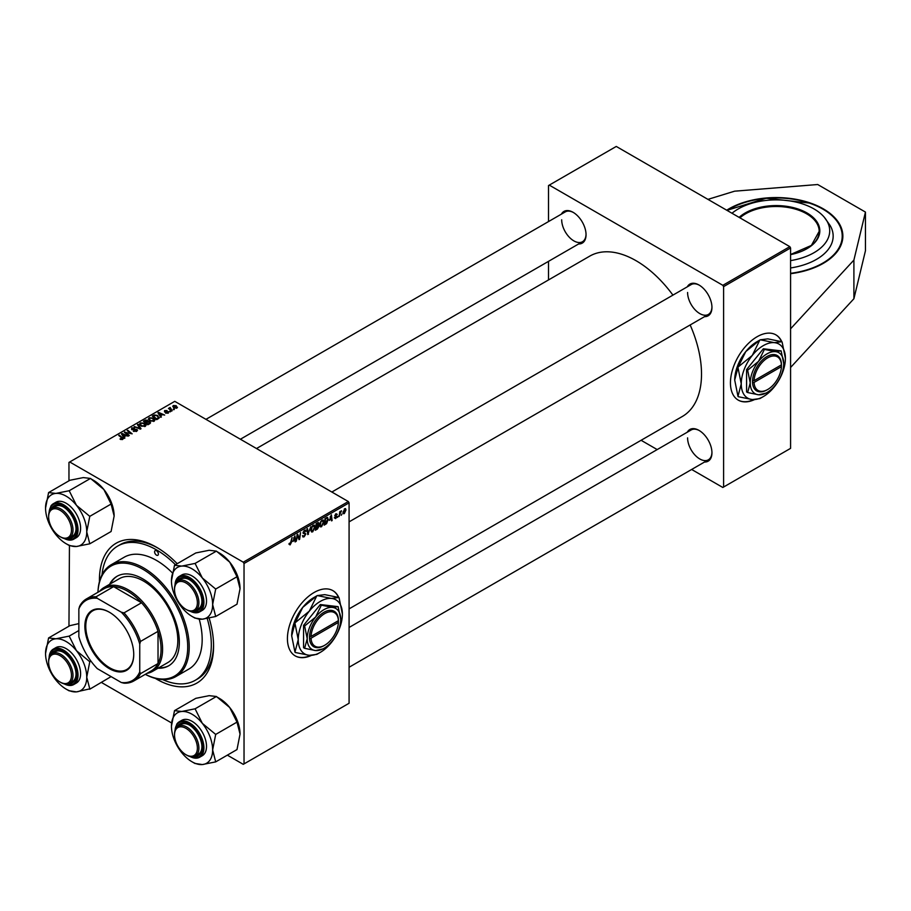 <?xml version="1.0" encoding="UTF-8"?>
<svg xmlns="http://www.w3.org/2000/svg" width="911" height="911" viewBox="0 0 911 911"><rect width="100%" height="100%" fill="white"/><g stroke="black" fill="none" stroke-linecap="round" stroke-linejoin="round"><path stroke-width="1.37" d="M790.577 273.71A66.742 38.535 0 0 0 823.305 263.347A66.742 38.535 0 0 0 842.857 236.097A66.742 38.535 0 0 0 801.657 200.5A66.742 38.535 0 0 0 728.925 208.847A66.742 38.535 0 0 0 726.693 210.202M781.786 341.705A37.681 21.75 120 0 0 775.921 334.872A37.681 21.75 120 0 0 757.087 336.74A37.681 21.75 120 0 0 732.467 369.934A37.681 21.75 120 0 0 738.252 400.123A37.681 21.75 120 0 0 754.388 399.667M781.524 341.636A37.681 21.75 120 0 0 775.773 334.781M338.767 597.479A37.681 21.75 120 0 0 332.902 590.647A37.681 21.75 120 0 0 303.875 600.736A37.681 21.75 120 0 0 287.421 638.657A37.681 21.75 120 0 0 295.232 655.897A37.681 21.75 120 0 0 311.368 655.43M295.073 655.818A37.681 21.75 120 0 0 310.719 655.419M209.143 618.057A80.737 46.609 60 0 1 213.584 646.127A80.737 46.609 60 0 1 155.303 678.376M99.424 581.594A80.737 46.609 60 0 1 99.413 580.205A80.737 46.609 60 0 1 156.498 547.238A80.737 46.609 60 0 1 177.212 563.693M162.568 679.56A77.503 44.753 -120 0 0 195.25 680.289L197.539 678.968A77.503 44.753 -120 0 0 213.573 644.783M349.084 608.878L682.339 416.475A92.58 53.453 -120 0 0 701.516 374.091A92.58 53.453 -120 0 0 690.151 324.954M672.922 295.118A92.58 53.453 -120 0 0 589.77 256.116L256.503 448.531M687.304 286.817A18.3 10.568 60 0 1 699.01 285.006A18.3 10.568 60 0 1 711.947 307.417A18.3 10.568 60 0 1 704.522 316.652M687.589 292.477A17.229 9.941 -120 0 0 695.104 309.808A17.229 9.941 -120 0 0 708.382 314.432A17.229 9.941 -120 0 0 711.935 306.973M687.304 432.201A18.3 10.568 60 0 1 699.01 430.391A18.3 10.568 60 0 1 711.947 452.801A18.3 10.568 60 0 1 704.522 462.036M687.589 437.861A17.229 9.941 -120 0 0 695.104 455.193A17.229 9.941 -120 0 0 708.382 459.804A17.229 9.941 -120 0 0 711.935 452.357M561.404 214.131A18.3 10.568 60 0 1 573.099 212.32A18.3 10.568 60 0 1 586.046 234.731A18.3 10.568 60 0 1 578.622 243.966M561.688 219.79A17.229 9.941 -120 0 0 569.204 237.122A17.229 9.941 -120 0 0 582.482 241.734A17.229 9.941 -120 0 0 586.035 234.286M790.577 328.825L790.577 448.36L723.596 487.032L723.596 286.635L722.833 285.314L789.814 246.642L790.577 247.963L790.577 328.825L853.903 260.068L865.45 212.081L817.702 184.523L734.596 191.185L707.938 199.372M101.44 682.464L171.621 722.981M227.351 755.151L243.271 764.34L349.084 703.258L349.084 502.849L244.034 563.499L244.034 763.908M317.575 525.419L318.975 526.228L317.449 529.029L315.308 530.259L316.208 523.586L318.315 522.481L318.975 526.228L317.928 525.146M318.315 522.481L319.055 523.449L317.757 522.698M327.083 517.391L328.256 519.156L326.605 523.597L324.168 525.146L325.068 518.473L327.687 517.459M335.669 518.587L334.337 517.755L335.692 518.017L336.421 516.913L334.827 515.717L335.988 513.77L337.252 514.396L335.965 514.351L335.43 515.626L336.968 516.537L335.669 518.587L334.337 517.835L335.669 518.587M334.895 517.357L335.692 518.017M335.988 513.77L337.252 514.396L336.079 513.724M336.694 514.806L335.544 514.1M334.872 515.296L335.897 515.763M338.209 516.161L337.525 517.437L338.209 516.161M339.962 514.237L339.12 516.514L339.78 511.663L340.338 511.344L340.19 512.346L341.466 510.764L339.962 514.237L339.461 513.952M289.015 544.266L290.108 544.892L289.06 543.582L289.618 543.172L290.142 544.152L292.067 537.524L291.406 542.421L290.108 544.892L289.015 544.163M289.163 543.503L290.142 544.152M293.035 541.441L294.936 535.873L295.665 541.612L295.107 541.931L294.925 540.348L292.636 541.214M343.003 512.847L344.312 513.599L342.991 512.574L344.745 508.714L346.032 509.841L344.312 513.599L343.413 513.702M344.745 508.714L345.611 508.623M341.944 514.009L341.261 515.284L341.944 514.009M310.81 526.706L307.781 534.609L306.961 528.927L307.519 528.608L308.214 533.482L310.81 526.706M306.107 531.124L304.57 530.236L306.107 531.261L304.536 530.965L303.614 532.377L305.834 534.005L304.16 536.784L302.953 537L302.509 535.645L304.194 536.044L305.276 534.381L303.067 532.73L304.559 530.236L305.652 530.077M302.509 535.679L304.194 536.044M305.139 533.926L303.09 533.049M303.283 533.482L303.067 532.73L305.026 533.869M305.561 531.5L303.989 530.657M303.135 532.104L303.83 532.81M304.775 532.889L305.834 534.005L303.078 532.423M297.339 536.886L296.212 541.293L297.123 534.609L297.703 534.279L299.229 538.617L300.539 532.639L299.639 539.312L299.047 539.654L297.51 535.326L296.849 536.602M329.509 520.386L331.399 514.817L332.128 520.557L331.57 520.876L331.399 519.293L329.11 520.158M323.895 521.809L321.572 526.729L320.421 526.865L319.738 525.123L320.467 521.98L322.05 520.135L323.246 520.022L323.895 521.809L323.28 521.468M315.035 526.934L312.712 531.842L311.573 531.978L310.879 530.236L311.619 527.093L313.19 525.248L314.386 525.135L315.035 526.934L314.432 526.581M160.587 415.758L161.384 416.976L160.78 417.318L157.933 412.808L158.605 412.421L164.663 415.074L162.477 414.664L160.587 415.758L160.587 417.01M149.859 421.713L149.985 423.558L147.844 424.788L143.426 421.189L145.612 420.028L147.548 420.301L148.117 421.474L149.859 421.713L149.859 423.626M150.588 422.727L149.985 423.558M147.548 422.157L147.548 420.301L148.117 421.895M122.712 439.375L120.013 439.022L122.12 439L121.846 437.997L118.715 435.458L119.273 435.128L122.518 437.77L122.712 439.375L123.201 438.726M122.12 439.614L121.846 437.997M126.629 433.283L129.305 435.492L128.747 435.811L124.329 432.213L130.956 433.602L127.187 430.573L127.745 430.243L132.175 433.841L125.536 432.452L126.629 434.08M136.866 431.199L136.866 429.4L136.764 431.267L133.313 431.176L136.183 430.88L136.365 429.741L131.617 429.559L131.696 427.885L134.794 427.874L132.3 428.25L132.141 429.218L136.866 429.4L137.527 430.288M136.183 431.541L136.365 429.741M131.617 429.559L131.696 427.885L131.696 429.605M132.3 428.25L132.141 429.776M138.017 424.31L141.023 428.728L140.317 429.138L134.168 426.53L139.998 428.443L137.424 424.651L138.017 424.31L138.017 425.551M139.554 424.275L140.328 422.898L144.542 423.205L146.102 425.175L145.316 426.325L141.182 426.052L139.531 424.036M244.034 563.499L243.271 562.189L69.726 461.979L174.764 401.341L348.321 501.54L349.084 502.849M243.271 562.189L348.321 501.54M176.244 405.702L176.916 408.082L174.058 407.957L173.341 405.52L176.244 405.702L176.244 406.431M177.497 407.228L176.916 408.082M172.726 406.363L173.341 405.52L173.341 407.445M124.124 436.813L124.921 438.032L124.317 438.373L121.459 433.864L122.142 433.477L128.2 436.13L126.014 435.72L124.124 436.813L124.124 438.054M148.413 419.162L149.188 417.785L153.401 418.092L154.961 420.051L154.175 421.212L150.042 420.939L148.391 418.923M159.015 418.195L156.703 419.675L152.274 416.076L154.358 414.96L157.637 415.496L159.015 418.195L159.266 417.545M168.273 413.082L165.563 413.047L167.806 412.785L167.943 412.023L164.527 411.886L164.584 410.576L167.02 410.531L164.993 411.51L168.455 411.67L168.455 412.956M167.806 413.287L167.943 412.023M164.527 411.886L164.584 410.576L164.584 411.909M165.039 410.872L164.993 412.068M169.981 411.134L170.619 411.647L169.412 411.453L169.981 411.134L169.981 411.897M173.716 408.971L174.354 409.483L173.158 409.301L173.716 408.971L173.716 409.745M170.198 407.49L172.213 410.713L171.655 411.043L168.433 408.424L169.662 408.652L170.198 407.49L169.981 409.688M169.662 408.652L169.685 407.627L169.662 408.652M69.726 461.979L68.963 462.424L68.963 480.814M68.94 545.347A33.434 19.302 -120 0 0 69.19 545.484A33.434 19.302 -120 0 0 69.441 545.632L68.963 626.199M641.093 440.286L657.195 449.578M691.643 469.472L722.833 487.476L723.596 487.032M790.577 247.963L723.596 286.635M789.814 246.642L616.269 146.443L549.276 185.115L722.833 285.314M549.276 185.115L548.513 185.559L548.513 221.567M548.513 261.343L548.513 279.939M573.486 212.548A17.229 9.941 -120 0 0 565.253 211.91L205.954 419.345M699.397 430.618A17.229 9.941 -120 0 0 691.153 429.969L349.084 627.463M699.397 285.234A17.229 9.941 -120 0 0 691.153 284.596L331.855 492.031M157.649 547.921A77.503 44.753 -120 0 0 120.024 544.721L117.747 546.042A77.503 44.753 -120 0 0 102.032 574.716M176.438 408.287L175.698 406.021L173.796 405.816L173.454 407.547M173.796 405.816L174.548 407.604L176.757 407.308L176.757 408.174M174.548 408.196L174.548 407.604M140.328 425.46L140.328 422.898M144.542 423.911L144.542 423.205M140.396 424.093L140.396 425.517L140.396 424.253L141.763 425.744L144.735 425.949L145.27 425.13L145.27 426.359M141.763 426.337L141.763 425.744M140.943 423.262L140.396 424.253L140.943 423.262L143.938 423.49L144.735 426.576M133.803 431.427L133.803 430.823M133.974 431.495L133.974 430.926M124.909 432.691L124.909 431.871M127.745 431.028L127.745 430.243M125.536 433.192L125.536 432.452M120.491 439.364L120.491 438.658M120.912 439.546L120.912 438.954M119.273 435.913L119.273 435.128M122.518 439.478L122.518 437.77M122.142 434.934L122.142 433.477M122.951 434.934L123.805 436.278L125.308 435.401L122.313 434.057L122.951 436.221M123.805 437.553L123.805 436.278M122.313 435.207L122.313 434.057M125.308 436.118L125.308 435.401M145.612 420.654L145.612 420.028M144.496 421.292L145.874 422.408L147.457 421.246L145.453 420.745L144.496 422.066M145.874 423.194L145.874 422.408M147.457 421.212L147.457 422.214L147.024 420.631M146.398 422.829L147.889 424.048L149.45 423.114L149.29 422.021L147.571 422.157L146.398 423.604M147.889 424.765L147.889 424.048M149.45 423.866L149.29 422.021M149.188 420.347L149.188 417.785M153.401 418.798L153.401 418.092M149.256 420.404L149.256 419.14L150.622 420.631L153.595 420.836L154.13 420.017L154.13 421.246M150.622 421.224L150.622 420.631M149.791 418.149L149.256 419.14L149.791 418.149L152.797 418.377L153.595 421.463M158.605 413.879L158.605 412.421M159.425 413.879L160.268 415.222L161.782 414.346L158.776 413.002L159.425 415.165M160.268 416.498L160.268 415.222M158.776 414.152L158.776 413.002M161.782 415.063L161.782 414.346M154.358 415.598L154.358 414.96M157.637 416.19L157.637 415.496M153.355 416.179L156.749 418.935L158.434 417.432L157.056 415.803L154.95 415.359L153.355 416.953M156.749 419.652L156.749 418.935M157.466 419.242L157.466 418.525M166.053 413.275L166.053 412.683M169.002 408.88L169.002 408.105M345.371 509.454L346.032 509.841M345.485 510.16L344.722 509.283L343.549 512.187L344.312 513.041L345.485 510.16L344.301 509.044M343.037 511.891L344.312 513.041M307.645 533.721L308.487 534.199M307.565 533.094L308.214 533.482M302.52 535.827L304.16 536.784M304.456 530.304L306.107 531.261M303.09 532.377L303.739 532.753L303.09 532.388M298.489 538.185L299.229 538.617M298.717 538.788L299.639 539.312M295.027 541.236L295.665 541.612M294.31 539.995L294.925 540.348M294.071 538.299L293.342 540.553L294.845 539.676L294.515 536.784L293.672 538.071M340.68 511.265L341.249 511.595M335.51 515.694L336.968 516.537M331.502 520.181L332.128 520.557M330.773 518.94L331.399 519.293M330.545 517.243L329.805 519.498L331.319 518.621L330.989 515.728L330.135 517.015M325.125 523.882L325.751 524.235M327.653 518.803L328.256 519.156M325.523 518.928L324.84 524.041L327.698 519.441L327.026 518.165L325.045 518.655M326.32 517.755L327.311 518.222L326.411 517.699M319.784 525.693L321.572 526.729M320.911 522.197L320.296 524.838L321.606 525.989L323.337 522.071L322.038 520.864L320.478 521.957M321.492 520.557L322.87 520.796L321.902 520.238M319.75 525.465L321.606 525.989M316.823 528.665L317.449 529.029M316.664 524.041L316.39 526.125L318.497 523.791L316.185 523.768M316.994 523.142L318.497 523.791M316.288 526.911L315.98 529.154L318.429 526.535L315.798 526.626M316.834 525.863L318.429 526.535M310.924 530.806L312.712 531.842M312.052 527.321L311.437 529.951L312.758 531.102L314.477 527.184L313.179 525.977L311.63 527.07M312.632 525.67L314.01 525.909L313.042 525.351M310.902 530.589L312.758 531.102M338.505 597.411A37.681 21.75 120 0 0 332.754 590.556M738.092 400.043A37.681 21.75 120 0 0 753.727 399.644M790.577 367.497L853.903 298.74L865.45 250.753L865.45 212.081M853.903 298.74L853.903 260.068M790.577 260.614A53.59 30.94 0 0 0 824.239 217.205A53.59 30.94 0 0 0 803.251 204.144A53.59 30.94 0 0 0 732 213.254M790.577 267.959A57.051 32.944 0 0 0 830.115 225.472L824.239 217.205M156.498 550.756A2.687 1.549 -120 0 0 155.155 550.62A2.687 1.549 -120 0 0 154.745 552.783A2.687 1.549 -120 0 0 156.498 555.152A2.687 1.549 -120 0 0 157.842 555.289A2.687 1.549 -120 0 0 158.252 553.125A2.687 1.549 -120 0 0 156.498 550.756M158.024 668.218A51.676 29.835 -120 0 0 168.637 665.827A51.676 29.835 -120 0 0 176.552 624.422A51.676 29.835 -120 0 0 142.799 578.884A51.676 29.835 -120 0 0 116.961 576.321A51.676 29.835 -120 0 0 109.582 584.315M117.348 576.116A51.676 29.835 -120 0 0 110.345 583.871M145.327 674.311A63.508 36.668 -120 0 0 187.689 645.535A63.508 36.668 -120 0 0 142.799 569.216A63.508 36.668 -120 0 0 97.955 592.275A64.59 37.294 60 0 1 111.267 564.695A64.59 37.294 60 0 1 143.562 567.895A64.59 37.294 60 0 1 185.753 624.821A64.59 37.294 60 0 1 175.857 676.577A64.59 37.294 60 0 1 145.282 674.334M175.857 676.577L188.793 669.107A64.59 37.294 -120 0 0 199.247 619.264M172.395 572.905A64.59 37.294 -120 0 0 156.498 560.424A64.59 37.294 -120 0 0 124.203 557.225L111.267 564.695M195.25 680.289A77.503 44.753 -120 0 0 207.218 618.455M175.447 564.718A77.503 44.753 -120 0 0 156.498 549.88A77.503 44.753 -120 0 0 117.747 546.042M99.572 591.341A48.442 27.968 60 0 1 104.116 587.47L119.341 578.679A48.442 27.968 60 0 1 143.562 581.081A48.442 27.968 60 0 1 175.208 623.773A48.442 27.968 60 0 1 167.783 662.593L152.558 671.373A48.442 27.968 60 0 1 146.944 673.377M158.787 667.774A51.676 29.835 -120 0 0 169.013 665.599M186.721 609.778L185.958 609.345A16.147 9.326 -120 0 0 197.38 602.752A16.147 9.326 -120 0 0 185.958 582.972A16.147 9.326 -120 0 0 174.536 589.565A16.147 9.326 -120 0 0 185.958 609.345L186.721 609.778A17.229 9.941 60 0 0 195.33 610.632A17.229 9.941 60 0 0 197.972 596.83A17.229 9.941 60 0 0 186.721 581.651A17.229 9.941 60 0 0 178.1 580.797A17.229 9.941 60 0 0 174.536 588.688A17.229 9.941 60 0 0 174.548 589.132M174.502 565.264L195.808 552.954L209.154 550.278L216.408 551.121L229.743 562.167A29.129 16.819 60 0 1 237.281 575.228A29.129 16.819 60 0 1 240.048 588.711L236.997 604.198L215.691 616.496L212.639 604.528L215.691 589.041L202.344 577.995L195.091 563.419L181.744 566.095L174.502 565.264L171.45 580.751A29.129 16.819 60 0 1 181.744 566.095A29.129 16.819 60 0 1 202.344 577.995A29.129 16.819 60 0 1 212.639 604.528A29.129 16.819 60 0 1 202.344 619.184L215.691 616.496M216.647 551.417L219.449 553.034A29.129 16.819 60 0 1 229.743 562.167L236.997 576.743L240.048 588.711M192.05 616.417L195.091 618.182A33.434 19.302 -120 0 1 194.84 618.034L202.344 619.184A29.129 16.819 -120 0 1 192.05 616.417A29.129 16.819 -120 0 1 181.744 607.284A29.129 16.819 60 0 1 174.206 594.234A29.129 16.819 60 0 1 171.45 580.751M177.212 581.446A18.3 10.568 60 0 1 188.998 579.453A18.3 10.568 60 0 1 200.204 593.391A18.3 10.568 60 0 1 201.946 601.864A18.3 10.568 60 0 1 194.328 611.087M189.386 579.681A17.229 9.941 -120 0 0 181.152 579.043L178.1 580.797M189.26 610.939L199.68 611.85L202.276 610.359A20.452 11.809 -120 0 0 204.576 591.524A20.452 11.809 -120 0 0 181.824 574.932L179.228 576.424A20.452 11.809 60 0 1 201.98 593.015A20.452 11.809 60 0 1 199.68 611.85A20.452 11.809 60 0 1 190.069 611.167M216.408 551.121L195.091 563.419M236.997 576.743L215.691 589.041M195.33 610.632L198.37 608.878A17.229 9.941 -120 0 0 201.935 601.419M215.691 589.371A33.434 19.302 -120 0 0 215.44 588.734M60.821 537.091L60.058 536.647A16.147 9.326 -120 0 0 71.468 530.054A16.147 9.326 -120 0 0 60.058 510.285A16.147 9.326 -120 0 0 48.636 516.879A16.147 9.326 -120 0 0 60.058 536.647L60.821 537.091A17.229 9.941 60 0 0 69.43 537.945L72.47 536.18A17.229 9.941 -120 0 0 74.406 534.393A17.229 9.941 -120 0 0 76.034 528.733M48.647 516.446A17.229 9.941 60 0 1 48.636 515.99A17.229 9.941 60 0 1 52.2 508.11A17.229 9.941 60 0 1 60.821 508.964A17.229 9.941 60 0 1 72.071 524.144A17.229 9.941 60 0 1 69.43 537.945M45.55 508.065A29.129 16.819 60 0 1 48.306 497.759A29.129 16.819 60 0 1 55.844 493.409L48.59 492.578L45.55 508.065A29.129 16.819 -120 0 0 55.844 534.598A29.129 16.819 60 0 0 66.139 543.73L69.19 545.484M51.301 508.748A18.3 10.568 60 0 1 51.893 507.769A18.3 10.568 60 0 1 63.098 506.767A18.3 10.568 60 0 1 76.034 529.177A18.3 10.568 60 0 1 74.303 535.645A18.3 10.568 60 0 1 68.427 538.401M63.485 506.994A17.229 9.941 -120 0 0 55.252 506.357L52.2 508.11M63.36 538.253L73.78 539.164L76.376 537.661A20.452 11.809 -120 0 0 78.665 535.531A20.452 11.809 -120 0 0 74.953 511.788A20.452 11.809 -120 0 0 55.913 502.234L53.328 503.726A20.452 11.809 60 0 1 72.356 513.28A20.452 11.809 60 0 1 76.08 537.023A20.452 11.809 60 0 1 73.78 539.164A20.452 11.809 60 0 1 64.169 538.481M90.508 478.434L103.843 489.48L111.096 504.045L89.779 516.355L76.444 505.298L69.19 490.733L90.508 478.434L83.254 477.592L69.908 480.268L48.59 492.578M69.19 490.733L55.844 493.409A29.129 16.819 60 0 1 76.444 505.298A29.129 16.819 60 0 1 86.739 531.842L89.779 516.355M111.096 504.045L114.137 516.025L111.096 531.512L89.779 543.81L86.739 531.842A29.129 16.819 60 0 1 76.444 546.486L89.779 543.81M69.441 545.632L76.444 546.486A29.129 16.819 60 0 1 66.139 543.73M90.747 478.73L93.548 480.348A29.129 16.819 60 0 1 103.843 489.48A29.129 16.819 60 0 1 114.137 516.025M89.779 516.685A33.434 19.302 -120 0 0 89.54 516.047M186.721 755.162L185.958 754.718A16.147 9.326 -120 0 0 197.38 748.125A16.147 9.326 -120 0 0 185.958 728.356A16.147 9.326 -120 0 0 174.536 734.949A16.147 9.326 -120 0 0 185.958 754.718L186.721 755.162A17.229 9.941 60 0 0 195.33 756.016L198.37 754.251A17.229 9.941 -120 0 0 200.306 752.463A17.229 9.941 -120 0 0 201.935 746.804M174.548 734.517A17.229 9.941 60 0 1 174.536 734.061A17.229 9.941 60 0 1 178.1 726.181A17.229 9.941 60 0 1 186.721 727.035A17.229 9.941 60 0 1 197.972 742.214A17.229 9.941 60 0 1 195.33 756.016M60.821 682.476L60.058 682.032A16.147 9.326 -120 0 0 71.468 675.438A16.147 9.326 -120 0 0 60.058 655.658A16.147 9.326 -120 0 0 48.636 662.251A16.147 9.326 -120 0 0 60.058 682.032L60.821 682.476A17.229 9.941 60 0 0 69.43 683.318A17.229 9.941 60 0 0 72.071 669.517A17.229 9.941 60 0 0 60.821 654.349A17.229 9.941 60 0 0 52.2 653.494A17.229 9.941 60 0 0 48.636 661.375A17.229 9.941 60 0 0 48.647 661.83M174.502 710.648L195.808 698.338L209.154 695.662L216.408 696.494L195.091 708.804L181.744 711.48L174.502 710.648L171.45 726.135A29.129 16.819 60 0 1 181.744 711.48A29.129 16.819 60 0 1 202.344 723.368L195.091 708.804M212.639 749.912A29.129 16.819 60 0 1 209.883 760.207A29.129 16.819 60 0 1 202.344 764.557L215.691 761.881L212.639 749.912L215.691 734.425L202.344 723.368A29.129 16.819 -120 0 1 212.639 749.912M177.212 726.819A18.3 10.568 60 0 1 177.793 725.839A18.3 10.568 60 0 1 188.998 724.837A18.3 10.568 60 0 1 201.946 747.248A18.3 10.568 60 0 1 200.204 753.716A18.3 10.568 60 0 1 194.328 756.472M189.26 756.312L199.68 757.223L202.276 755.731A20.452 11.809 -120 0 0 204.576 753.602A20.452 11.809 -120 0 0 200.853 729.859A20.452 11.809 -120 0 0 181.824 720.305L179.228 721.797A20.452 11.809 60 0 1 198.268 731.351A20.452 11.809 60 0 1 201.98 755.094A20.452 11.809 60 0 1 199.68 757.223A20.452 11.809 60 0 1 190.069 756.551M216.408 696.494L229.743 707.551L236.997 722.116L240.048 734.084L236.997 749.571L215.691 761.881M236.997 722.116L215.691 734.425M192.05 761.801L195.091 763.555A33.434 19.302 -120 0 1 194.84 763.418L202.344 764.557A29.129 16.819 60 0 1 192.05 761.801A29.129 16.819 60 0 1 181.744 752.668A29.129 16.819 60 0 1 171.45 726.135M216.647 696.801L219.449 698.418A29.129 16.819 60 0 1 229.743 707.551A29.129 16.819 60 0 1 240.048 734.084M189.386 725.065A17.229 9.941 -120 0 0 181.152 724.427L178.1 726.181M215.691 734.756A33.434 19.302 -120 0 0 215.44 734.118M76.444 650.682A29.129 16.819 60 0 1 83.983 663.743A29.129 16.819 60 0 1 86.739 677.226L89.779 661.739L76.444 650.682L69.19 636.117L55.844 638.793L48.59 637.951L45.55 653.438A29.129 16.819 60 0 1 55.844 638.793A29.129 16.819 -120 0 1 76.444 650.682M89.779 662.058A33.434 19.302 -120 0 0 89.665 661.739A33.434 19.302 -120 0 0 89.54 661.432M51.301 654.132A18.3 10.568 60 0 1 63.098 652.151A18.3 10.568 60 0 1 74.303 666.089A18.3 10.568 60 0 1 76.034 674.561A18.3 10.568 60 0 1 68.427 683.785M69.43 683.318L72.47 681.565A17.229 9.941 -120 0 0 76.034 674.106M63.36 683.626L73.78 684.537L76.376 683.045A20.452 11.809 -120 0 0 78.665 664.21A20.452 11.809 -120 0 0 55.913 647.619L53.328 649.11A20.452 11.809 60 0 1 76.08 665.702A20.452 11.809 60 0 1 73.78 684.537A20.452 11.809 60 0 1 64.169 683.865M78.858 630.537L69.19 636.117M90.929 661.079L89.779 661.739M89.779 688.864L86.739 677.226A29.129 16.819 60 0 1 76.444 691.87L89.779 688.864A33.434 19.302 -120 0 1 89.54 689.217M111.096 676.6L89.779 689.194M66.139 689.115L69.19 690.868A33.434 19.302 -120 0 1 68.94 690.72L76.444 691.87A29.129 16.819 60 0 1 66.139 689.115A29.129 16.819 60 0 1 55.844 679.982A29.129 16.819 60 0 1 45.55 653.438M78.858 623.602L69.908 625.652L48.59 637.951M63.485 652.378A17.229 9.941 -120 0 0 55.252 651.729L52.2 653.494M84.871 626.301A34.561 19.951 60 0 1 109.309 612.192A34.561 19.951 60 0 1 133.735 654.519A34.561 19.951 60 0 1 109.309 668.628A34.561 19.951 60 0 1 84.871 626.301M109.536 612.329A33.912 19.575 -120 0 0 92.808 610.78A33.912 19.575 -120 0 0 85.782 626.301A33.912 19.575 -120 0 0 100.586 660.429A33.912 19.575 -120 0 0 126.72 669.517A33.912 19.575 -120 0 0 133.735 654.257M104.116 587.47A48.442 27.968 60 0 1 141.444 600.451A48.442 27.968 60 0 1 162.591 649.201A48.442 27.968 60 0 1 152.558 671.373M139.747 671.862L140.51 673.662A47.361 27.341 60 0 1 133.746 680.995L151.26 670.883A47.361 27.341 -120 0 0 158.024 663.55A47.361 27.341 -120 0 0 161.065 649.201A47.361 27.341 -120 0 0 158.024 631.334A47.361 27.341 -120 0 0 141.524 602.763L113.624 586.65A47.361 27.341 -120 0 0 103.888 588.848L86.386 598.948A47.361 27.341 60 0 1 96.111 596.762L97.295 598.322A46.29 26.726 -120 0 0 78.858 608.958L78.858 636.698A46.29 26.726 -120 0 0 97.295 668.64L121.311 682.51A46.29 26.726 -120 0 0 139.747 671.862L139.747 644.123A46.29 26.726 -120 0 0 121.311 612.192L97.295 598.322M121.311 612.192L124.021 612.875L141.524 602.763A47.361 27.341 -120 0 0 113.624 586.65L96.111 596.762M140.51 673.662L158.024 663.55L158.024 631.334L140.51 641.435L139.747 644.123M78.858 608.958L79.621 606.282A47.361 27.341 60 0 1 86.386 598.948M133.746 680.995A47.361 27.341 60 0 1 124.021 683.182L121.311 682.51M124.021 612.875A47.361 27.341 60 0 1 140.51 641.435M309.501 638.212L311.038 638.201L338.402 622.407L338.425 619.753L338.402 620.653L311.038 636.447L309.501 636.459L309.501 638.212A20.452 11.809 120 0 0 323.963 645.683A20.452 11.809 120 0 0 324.35 645.455M338.402 620.653A19.382 11.183 120 0 0 324.726 613.604A19.382 11.183 120 0 0 311.038 636.447M338.402 619.765A20.452 11.809 120 0 0 323.963 612.283A20.452 11.809 120 0 0 309.524 636.447L309.524 636.447M340.714 619.321A23.686 13.676 120 0 0 332.333 607.409A23.686 13.676 120 0 0 315.593 617.077A23.686 13.676 120 0 0 307.212 638.657A23.686 13.676 120 0 0 315.593 650.568A23.686 13.676 120 0 0 332.333 640.9A23.686 13.676 120 0 0 340.714 619.321L338.118 606.658L332.333 607.409L321.367 605.166L315.593 617.077L304.627 625.994L307.212 638.657L304.627 648.325L315.593 650.568L322.984 648.86M304.627 648.325L303.568 647.71L303.568 625.379L320.308 604.551L338.118 606.658M321.367 605.166L320.308 604.551M304.627 625.994L303.568 625.379M309.273 611.179A31.213 18.026 120 0 0 298.239 639.624A31.213 18.026 120 0 0 309.273 655.328A31.213 18.026 120 0 0 320.308 652.367A31.213 18.026 120 0 0 331.342 642.574A31.213 18.026 120 0 0 342.388 614.128A31.213 18.026 120 0 0 331.342 598.425A31.213 18.026 120 0 0 309.273 611.179L295.21 622.703L302.725 607.398L316.789 595.862L309.273 611.179M294.959 652.117L291.691 635.844L294.959 623.34L298.239 639.624L294.959 652.117A35.848 20.691 120 0 0 295.21 652.47L309.273 655.328L316.789 654.394A35.848 20.691 120 0 0 317.039 654.257A35.848 20.691 120 0 0 317.279 654.109M342.388 614.128L339.108 597.855A35.848 20.691 120 0 0 338.858 597.502L331.342 598.425L317.279 595.578L324.794 594.644L338.858 597.502M295.21 622.703A35.848 20.691 120 0 0 294.959 623.34M291.691 635.844A31.213 18.026 -60 0 1 302.725 607.398A31.213 18.026 -60 0 1 313.76 597.605L317.039 595.714M311.038 638.201A19.382 11.183 120 0 0 324.726 645.25A19.382 11.183 120 0 0 338.402 622.407M337.662 621.074L338.425 621.518M752.52 382.438L754.057 382.426L781.422 366.632L781.444 363.979L781.422 364.878L754.057 380.673L752.52 380.684L752.52 382.438A20.452 11.809 120 0 0 766.982 389.908A20.452 11.809 120 0 0 767.369 389.68M781.422 364.878A19.382 11.183 120 0 0 767.745 357.829A19.382 11.183 120 0 0 754.057 380.673M781.422 363.99A20.452 11.809 120 0 0 766.982 356.508A20.452 11.809 120 0 0 752.543 380.673L752.543 380.673M783.722 363.546A23.686 13.676 120 0 0 775.352 351.635A23.686 13.676 120 0 0 758.612 361.303A23.686 13.676 120 0 0 750.231 382.882A23.686 13.676 120 0 0 758.612 394.793A23.686 13.676 120 0 0 775.352 385.125A23.686 13.676 120 0 0 783.722 363.546L781.137 350.883L775.352 351.635L764.386 349.391L758.612 361.303L747.646 370.219L750.231 382.882L747.646 392.55L758.612 394.793L766.003 393.085M747.646 392.55L746.576 391.935L746.576 369.604L763.327 348.776L781.137 350.883M764.386 349.391L763.327 348.776M747.646 370.219L746.576 369.604M752.292 355.404A31.213 18.026 120 0 0 741.258 383.85A31.213 18.026 120 0 0 752.292 399.553A31.213 18.026 120 0 0 763.327 396.592A31.213 18.026 120 0 0 774.361 386.799A31.213 18.026 120 0 0 785.407 358.353A31.213 18.026 120 0 0 774.361 342.65A31.213 18.026 120 0 0 752.292 355.404L738.229 366.928L745.745 351.623L759.808 340.088L752.292 355.404M737.978 396.342L734.71 380.069L737.978 367.566L741.258 383.85L737.978 396.342A35.848 20.691 120 0 0 738.229 396.695L752.292 399.553L759.808 398.619A35.848 20.691 120 0 0 760.059 398.483A35.848 20.691 120 0 0 760.298 398.335M785.407 358.353L782.128 342.08A35.848 20.691 120 0 0 781.877 341.727L774.361 342.65L760.298 339.803L767.814 338.869L781.877 341.727M738.229 366.928A35.848 20.691 120 0 0 737.978 367.566M734.71 380.069A31.213 18.026 -60 0 1 745.745 351.623A31.213 18.026 -60 0 1 756.779 341.83L760.059 339.94M754.057 382.426A19.382 11.183 120 0 0 767.745 389.475A19.382 11.183 120 0 0 781.422 366.632M780.681 365.3L781.444 365.744M138.415 428.329L138.415 427.749M134.327 429.73L134.327 429.149M144.781 421.121L144.781 420.404M146.785 422.613L146.785 421.884M148.926 424.162L148.926 423.444M153.606 416.031L153.606 415.314M170.949 410.474L170.949 409.665M307.337 531.58L308.032 531.978M297.612 535.702L298.432 536.169M298.056 537.057L298.945 537.57M334.838 515.933L335.772 516.469M325.705 518.108L326.332 518.461M806.793 248.794A43.056 24.859 0 0 0 819.171 231.348A43.056 24.859 0 0 0 797.922 209.917A43.056 24.859 0 0 0 739.948 217.854M739.128 217.376A43.705 25.235 180 0 1 798.252 209.063A43.705 25.235 180 0 1 819.615 233.262A43.705 25.235 180 0 1 790.577 254.636M790.577 273.334A66.093 38.16 0 0 0 841.422 241.996A66.093 38.16 0 0 0 809.594 203.187A66.093 38.16 0 0 0 727.149 210.464A66.742 38.535 180 0 1 729.153 209.245M823.077 209.245A66.742 38.535 180 0 1 842.857 236.359M190.194 611.201A19.803 11.433 -120 0 0 201.126 593.312A19.803 11.433 -120 0 0 185.958 576.857A19.803 11.433 -120 0 0 175.049 584.953M175.003 585.09A20.452 11.809 60 0 1 179.228 576.424L174.81 585.91M64.294 538.515A19.803 11.433 -120 0 0 75.226 536.795A19.803 11.433 -120 0 0 70.101 511.743A19.803 11.433 -120 0 0 50.97 506.618A19.803 11.433 -120 0 0 49.148 512.267M51.027 505.867A20.452 11.809 60 0 1 53.328 503.726L50.902 505.981L48.909 513.212M176.939 723.938A20.452 11.809 60 0 1 179.228 721.797L176.802 724.051L174.81 731.282M190.194 756.585A19.803 11.433 -120 0 0 201.126 754.866A19.803 11.433 -120 0 0 196.002 729.813A19.803 11.433 -120 0 0 176.871 724.689A19.803 11.433 -120 0 0 175.049 730.337M49.103 657.776A20.452 11.809 60 0 1 53.328 649.11L48.909 658.596M64.294 683.899A19.803 11.433 -120 0 0 75.226 666.009A19.803 11.433 -120 0 0 60.058 649.543A19.803 11.433 -120 0 0 49.148 657.651M136.718 430.231L136.718 431.29M131.822 428.808L131.822 429.662M122.381 438.646L122.381 439.535M149.746 422.624L149.746 423.695M149.245 418.98L149.245 420.392M158.434 417.432L158.434 418.673M168.182 412.341L168.182 413.127M164.777 411.214L164.777 412M345.189 509.249L344.517 508.862M343.834 513.075L342.991 512.597M303.317 536.192L302.509 535.725M305.083 533.892L303.067 532.73M305.287 530.862L304.388 530.339M289.744 544.209L289.038 543.799M335.134 518.097L334.439 517.687M336.261 516.56L334.827 515.728M336.489 514.271L335.817 513.884M335.499 515.683L334.872 515.33M318.303 523.29L317.518 522.834M318.246 526.011L317.415 525.533M842.857 236.621C841.992 221.954 830.969 210.783 809.799 203.107L766.174 198.245L726.955 210.35M819.171 231.348L811.382 245.423L790.577 254.499M708.382 314.432L349.084 521.866M174.536 589.565L174.536 588.688M48.636 516.879L48.636 515.99M240.402 439.227L582.482 241.734M349.084 667.251L708.382 459.804M174.536 734.949L174.536 734.061M48.636 662.251L48.636 661.375M320.308 652.367L317.039 654.257M324.726 645.25L323.963 645.683M763.327 396.592L760.059 398.483M767.745 389.475L766.982 389.908"/></g></svg>
